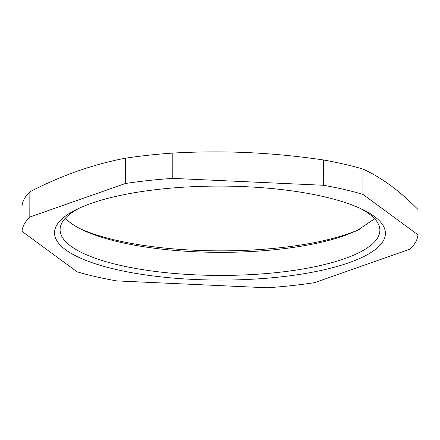 <?xml version="1.0" encoding="UTF-8"?>
<svg xmlns="http://www.w3.org/2000/svg" width="440" height="440" viewBox="0 0 440 440"><rect width="100%" height="100%" fill="white"/><g stroke="black" fill="none" stroke-linecap="round" stroke-linejoin="round"><path stroke-width="0.66" d="M348.86 262.752A165.44 46.987 -179.9 0 0 362.027 209.22A165.44 46.987 -179.9 0 0 91.097 203.412A165.44 46.987 -179.9 0 0 78.012 208.725A165.44 46.987 -179.9 0 0 125.411 271.486A165.44 46.987 -179.9 0 0 348.86 262.752M80.471 207.597A159.896 45.413 -179.9 0 0 60.088 229.735A159.896 45.413 -179.9 0 0 166.798 272.756A159.896 45.413 -179.9 0 0 344.548 258.687A159.896 45.413 -179.9 0 0 379.88 230.291A159.896 45.413 -179.9 0 0 359.574 208.087M374.655 218.746L357.231 230.478L344.586 235.609A159.896 45.413 0.1 0 1 82.737 229.999A159.896 45.413 0.1 0 1 65.357 218.207M125.323 183.524C140.349 181.231 156.162 179.514 172.766 178.382L172.81 153.082A198.044 56.248 0.1 0 0 125.367 158.224C109.461 161.244 93.544 165.534 77.616 171.089C61.666 176.732 45.744 183.629 29.854 191.774L29.81 217.074L125.323 183.524L125.367 158.224M172.766 178.382L323.301 185.262C337.887 187.82 351.098 190.861 362.934 194.387L417.956 234.823C417.516 239.674 414.909 244.431 410.146 249.09L314.633 282.639C299.607 284.933 283.795 286.649 267.19 287.782L116.655 280.902C102.069 278.339 88.858 275.303 77.017 271.777L22 231.341C22.44 226.49 25.047 221.733 29.81 217.074M359.535 229.35A165.44 46.987 0.1 0 1 348.909 233.536A165.44 46.987 0.1 0 1 80.438 228.861M22 231.341L22.044 206.041A198.044 56.248 0.1 0 1 29.854 191.774M417.956 234.823L418 209.523C408.848 200.228 399.68 192.181 390.495 185.389C381.315 178.684 372.141 173.25 362.984 169.087L362.934 194.387M323.301 185.262L323.345 159.962A198.044 56.248 0.1 0 1 362.984 169.087M323.345 159.962C298.298 156.25 273.207 153.802 248.083 152.609C222.965 151.503 197.868 151.663 172.81 153.082"/></g></svg>

